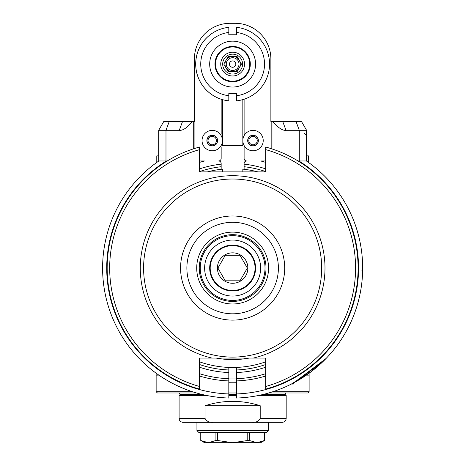 <?xml version="1.0" encoding="UTF-8"?>
<svg xmlns="http://www.w3.org/2000/svg" width="466" height="466" viewBox="0 0 466 466"><rect width="100%" height="100%" fill="white"/><g stroke="black" fill="none" stroke-linecap="round" stroke-linejoin="round"><path stroke-width="0.7" d="M290.982 384.258L291.075 384.211C301.205 378.281 321.651 362.455 326.13 358.418L326.305 358.238M326.054 358.5L293.825 382.784L311.661 371.315L326.107 358.441L311.661 371.315A130.026 130.026 0 0 1 293.825 382.784A130.026 130.026 0 0 0 311.661 371.315L296.015 381.59M288.885 385.289L291.174 384.159M199.605 373.72A110.71 110.71 0 0 0 228.812 378.701L228.812 398.028A130.026 130.026 0 0 1 158.871 160.974L158.9 160.974M159.523 160.974L159.821 160.974M160.578 160.974L161.05 160.974M162.191 160.974L162.861 160.974M163.613 160.974L164.446 160.974M199.605 162.389A110.71 110.71 0 0 1 204.527 160.974L199.687 160.974M199.827 160.974L200.252 160.974M201.493 160.974L202.157 160.974M202.867 160.974L203.648 160.974M167.242 160.974L158.696 160.974L158.696 130.288L179.276 130.288C182.649 130.8 187.064 127.859 192.528 121.457L194.392 121.457L194.392 58.996A35.696 35.696 0 0 1 230.082 23.3L235.184 23.3A35.696 35.696 0 0 1 270.874 58.996L270.874 121.457L301.473 121.457L306.57 130.288L306.57 133.958C306.552 135.239 305.708 134.983 304.018 133.189M236.46 100.86A36.971 36.971 0 0 0 236.46 27.325A36.971 36.971 0 0 1 236.46 100.86L236.46 95.734A31.869 31.869 0 0 0 236.46 32.451L236.46 27.325L236.46 34.775L228.812 34.775L228.812 27.325A36.971 36.971 0 0 0 221.164 99.235L221.164 134.208L220.197 134.208A10.2 10.2 0 0 1 220.197 146.953L221.164 146.953L221.164 158.428A2.551 2.551 0 0 1 218.612 160.974A2.551 2.551 0 0 1 221.164 163.525L221.164 169.286M244.108 99.235L244.108 134.208L245.069 134.208A10.2 10.2 0 0 1 259.97 133.107A10.2 10.2 0 0 1 259.97 148.048A10.2 10.2 0 0 1 245.069 146.953L244.108 146.953L244.108 158.428A2.551 2.551 0 0 0 246.654 160.974A2.551 2.551 0 0 0 244.108 163.525L244.108 166.723A101.984 101.984 0 0 1 265.661 171.57A101.984 101.984 0 0 0 244.108 166.723L244.108 169.286M265.661 162.389A110.71 110.71 0 0 0 260.739 160.974L265.585 160.974M220.197 146.953A10.2 10.2 0 0 1 205.296 148.048A10.2 10.2 0 0 1 205.296 133.107A10.2 10.2 0 0 1 220.197 134.208M242.833 99.625L242.833 145.677L222.433 145.677L222.433 99.625M236.46 95.734L236.46 93.41L228.812 93.41L228.812 100.86A36.971 36.971 0 0 1 228.812 27.325A36.971 36.971 0 0 0 228.812 100.86M236.46 367.418L236.46 370.715M265.661 364.54A101.984 101.984 0 0 1 236.46 369.969L236.46 378.701A110.71 110.71 0 0 0 265.661 373.72M298.904 160.974A125.931 125.931 0 0 1 236.46 393.927L236.46 378.701M305.451 160.974L305.743 160.974M306.162 160.974L306.395 160.974A130.026 130.026 0 0 1 326.13 358.418A130.026 130.026 0 0 0 306.395 160.974M272.75 121.457C278.208 127.859 282.623 130.806 285.996 130.288L306.57 130.288L306.57 160.974L298.024 160.974M261.618 160.974L262.399 160.974M263.104 160.974L263.768 160.974M265.014 160.974L265.439 160.974M236.46 393.927L236.46 398.028A130.026 130.026 0 0 0 291.075 384.211A130.026 130.026 0 0 1 236.46 398.028L236.46 397.282M291.372 384.06A130.026 130.026 0 0 1 290.656 384.421A130.026 130.026 0 0 0 291.372 384.06L293.312 384.06L293.312 382.959M293.312 384.06L293.825 383.553L293.825 382.644M362.635 270.478A130.026 130.026 0 0 1 311.661 371.315A130.026 130.026 0 0 0 362.635 270.478L361.884 270.729M290.656 384.421A130.026 130.026 0 0 1 236.46 398.028A130.026 130.026 0 0 0 290.656 384.421M158.871 160.974A130.026 130.026 0 0 0 228.812 398.028L228.812 397.282M236.46 378.963L228.812 378.963L228.812 372.52A104.53 104.53 0 0 1 199.605 367.231M228.812 367.418L228.812 369.969A101.984 101.984 0 0 1 199.605 364.54A101.984 101.984 0 0 0 228.812 369.969L228.812 372.52M228.812 369.969L228.812 370.715M199.605 171.57A101.984 101.984 0 0 1 221.164 166.723M299.283 160.974L299.283 130.288L296.009 121.457L282.716 121.457L285.996 130.288M163.793 121.457L158.696 130.288L163.793 121.457L192.528 121.457M179.276 130.288L182.55 121.457L169.263 121.457L165.983 130.288L165.983 160.974M158.696 130.288L158.696 160.974M245.069 134.208A10.2 10.2 0 0 0 245.069 146.953M253.032 135.227A5.353 5.353 0 0 0 248.395 143.254A5.353 5.353 0 0 0 257.669 143.254A5.353 5.353 0 0 0 253.032 135.227M253.032 135.35A5.225 5.225 0 0 0 248.506 143.19A5.225 5.225 0 0 0 257.558 143.19A5.225 5.225 0 0 0 253.032 135.35M253.032 136.375A4.206 4.206 0 0 1 256.673 142.683A4.206 4.206 0 0 1 249.386 142.683A4.206 4.206 0 0 1 253.032 136.375M212.24 135.227A5.353 5.353 0 0 0 207.603 143.254A5.353 5.353 0 0 0 216.876 143.254A5.353 5.353 0 0 0 212.24 135.227M212.24 135.35A5.225 5.225 0 0 0 207.714 143.19A5.225 5.225 0 0 0 216.766 143.19A5.225 5.225 0 0 0 212.24 135.35M212.24 136.375A4.206 4.206 0 0 1 215.88 142.683A4.206 4.206 0 0 1 208.593 142.683A4.206 4.206 0 0 1 212.24 136.375M228.812 95.734A31.869 31.869 0 0 1 228.812 32.451L228.812 27.325M232.633 87.037A22.945 22.945 0 0 0 255.578 64.092A22.945 22.945 0 0 0 232.633 41.148A22.945 22.945 0 0 0 209.688 64.092A22.945 22.945 0 0 0 232.633 87.037M228.218 71.741L237.048 71.741L241.464 64.092L237.048 56.444L228.218 56.444L223.802 64.092L228.218 71.741M239.256 67.919A7.648 7.648 0 0 1 224.985 64.092A7.648 7.648 0 0 1 239.256 60.271A7.648 7.648 0 0 1 239.256 67.919M224.985 64.092A7.648 7.648 0 0 0 232.633 71.741M226.26 64.092A6.373 6.373 0 0 1 232.633 57.72A6.373 6.373 0 0 1 239.006 64.092A6.373 6.373 0 0 1 232.633 70.465A6.373 6.373 0 0 1 226.26 64.092M232.633 67.279A3.186 3.186 0 0 1 229.872 62.496A3.186 3.186 0 0 1 235.394 62.496A3.186 3.186 0 0 1 232.633 67.279M265.014 268.055A32.381 32.381 0 0 1 216.445 296.096A32.381 32.381 0 0 1 216.445 240.013A32.381 32.381 0 0 1 265.014 268.055M260.634 268.055A27.995 27.995 0 0 1 218.636 292.304A27.995 27.995 0 0 1 218.636 243.811A27.995 27.995 0 0 1 260.634 268.055M257.908 171.89A99.433 99.433 0 0 0 242.833 169.146L242.833 171.89M199.605 361.843A99.433 99.433 0 0 0 265.661 361.843M222.433 171.89L222.433 169.146A99.433 99.433 0 0 0 207.358 171.89M265.661 389.098L265.661 386.489L265.661 389.098A125.471 125.471 0 0 0 265.661 147.011L265.661 149.621A122.954 122.954 0 0 1 265.661 386.489L265.661 358.069L211.96 358.069A92.355 92.355 0 0 1 225.69 175.962A92.355 92.355 0 0 1 323.946 254.209A92.355 92.355 0 0 1 253.306 358.069M211.96 358.069L199.605 358.069L199.605 386.489A122.954 122.954 0 0 1 199.605 149.621L199.605 171.89L265.661 171.89L265.661 147.011M232.633 179.014A89.041 89.041 0 0 1 321.674 268.055A89.041 89.041 0 0 1 232.633 357.102A89.041 89.041 0 0 1 143.592 268.055A89.041 89.041 0 0 1 232.633 179.014M268.567 268.055A35.934 35.934 0 0 1 214.669 299.172A35.934 35.934 0 0 1 214.669 236.938A35.934 35.934 0 0 1 268.567 268.055M266.016 268.055A33.383 33.383 0 0 1 215.944 296.964A33.383 33.383 0 0 1 215.944 239.145A33.383 33.383 0 0 1 266.016 268.055M199.605 389.098L199.605 386.489L199.605 389.098A125.471 125.471 0 0 1 199.605 147.011L199.605 149.621L199.605 147.011M209.688 268.055A22.945 22.945 0 0 1 232.633 245.11A22.945 22.945 0 0 1 255.578 268.055A22.945 22.945 0 0 1 232.633 291A22.945 22.945 0 0 1 209.688 268.055M232.633 290.493A22.438 22.438 0 0 1 213.201 256.836A22.438 22.438 0 0 1 252.065 256.836A22.438 22.438 0 0 1 232.633 290.493M217.406 268.055A15.232 15.232 0 0 0 240.246 281.243A15.232 15.232 0 0 0 240.246 254.867A15.232 15.232 0 0 0 217.406 268.055M217.913 268.055L225.276 280.806L239.996 280.806L247.353 268.055L239.996 255.31L225.276 255.31L217.913 268.055M309.121 373.208L309.121 375.136L306.395 375.136L309.121 375.136L309.121 391.708L272.843 391.708M192.423 391.708L156.145 391.708L156.145 375.136L158.871 375.136L156.145 375.136L156.145 373.208M228.812 392.925A124.929 124.929 0 0 0 236.46 392.925M228.812 382.72A114.729 114.729 0 0 0 236.46 382.72M306.57 155.877L308.48 155.877L308.48 162.442M156.786 162.442L156.786 155.877L158.696 155.877M309.121 391.708L307.845 392.984L268.69 392.984M236.46 392.984L228.812 392.984M196.576 392.984L157.421 392.984L156.145 391.708M286.176 392.984L284.901 394.259L286.176 395.535L286.176 418.48L260.209 418.48L260.209 405.729C241.825 399.892 223.441 399.892 205.057 405.729L260.209 405.729M205.057 405.729L205.057 418.48L179.095 418.48L179.095 395.535L180.365 394.259L201.329 394.259M228.812 394.259L236.46 394.259M263.937 394.259L284.901 394.259M179.095 395.535L207.009 395.535M228.812 395.535L236.46 395.535M258.257 395.535L286.176 395.535M286.176 418.48C285.949 420.804 284.674 422.08 282.349 422.301L251.756 422.301C255.665 422.738 258.484 421.462 260.209 418.48M251.756 422.301L182.917 422.301C180.592 422.08 179.323 420.804 179.095 418.48M196.937 430.59L196.937 422.301L268.329 422.301L268.329 430.59L196.937 430.59L198.854 432.5L266.418 432.5L268.329 430.59M205.057 418.48C206.787 421.462 209.607 422.738 213.51 422.301M200.764 432.5L200.764 440.492L200.776 432.5M215.915 432.5L215.915 440.492L208.349 442.7L204.591 442.7L200.764 440.492M200.776 440.492L208.349 442.7L232.633 442.7L217.494 440.492L217.494 432.5M217.494 440.492L215.915 440.492M247.772 440.492L249.351 440.492L256.923 442.7L232.633 442.7L247.772 440.492L247.772 432.5M249.351 440.492L249.351 432.5M264.49 432.5L264.49 440.492L256.923 442.7L260.68 442.7L264.49 440.492M228.812 393.927A125.931 125.931 0 0 1 166.368 160.974M199.605 376.033A112.918 112.918 0 0 0 228.812 380.908M244.108 164.154A104.53 104.53 0 0 1 265.661 168.878M271.165 121.457L271.165 148.648M194.101 148.648L194.101 121.457M199.605 168.878A104.53 104.53 0 0 1 221.164 164.154M265.661 367.231A104.53 104.53 0 0 1 236.46 372.52M236.46 380.908A112.918 112.918 0 0 0 265.661 376.033M271.987 148.916L271.987 121.457M193.285 121.457L193.285 148.916M232.633 46.425A17.667 17.667 0 0 0 214.966 64.092A17.667 17.667 0 0 0 232.633 81.76A17.667 17.667 0 0 0 250.306 64.092A17.667 17.667 0 0 0 232.633 46.425M232.633 46.979A17.114 17.114 0 0 1 249.747 64.092A17.114 17.114 0 0 1 232.633 81.206A17.114 17.114 0 0 1 215.519 64.092A17.114 17.114 0 0 1 232.633 46.979M232.633 52.198A11.895 11.895 0 0 0 220.738 64.092A11.895 11.895 0 0 0 232.633 75.993A11.895 11.895 0 0 0 244.534 64.092A11.895 11.895 0 0 0 232.633 52.198M232.633 54.149A9.943 9.943 0 0 0 224.024 69.067A9.943 9.943 0 0 0 241.248 69.067A9.943 9.943 0 0 0 232.633 54.149M249.217 358.069A91.528 91.528 0 0 1 216.055 358.069M180.569 268.055A52.064 52.064 0 0 0 232.633 320.119A52.064 52.064 0 0 0 284.697 268.055A52.064 52.064 0 0 0 232.633 215.991A52.064 52.064 0 0 0 180.569 268.055M186.878 268.055A45.755 45.755 0 0 0 255.514 307.682A45.755 45.755 0 0 0 255.514 228.433A45.755 45.755 0 0 0 186.878 268.055M306.57 160.974L306.57 130.288M180.365 394.259L179.095 392.984M264.502 432.5L264.502 440.492"/></g></svg>
